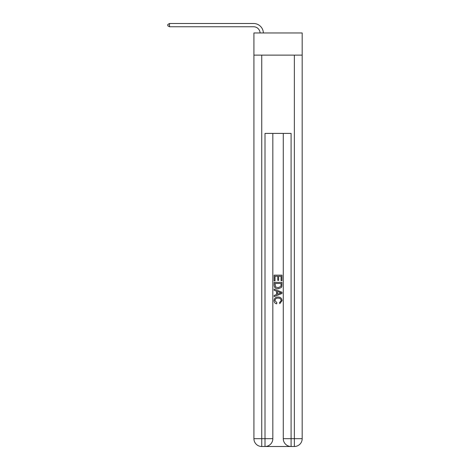 <?xml version="1.0" encoding="UTF-8"?>
<svg xmlns="http://www.w3.org/2000/svg" width="470" height="470" viewBox="0 0 470 470"><rect width="100%" height="100%" fill="white"/><g stroke="black" fill="none" stroke-linecap="round" stroke-linejoin="round"><path stroke-width="0.7" d="M302.187 55.137L302.187 32.959L253.917 32.959L253.917 55.137L302.187 55.137L302.187 438.674L294.355 438.674L294.355 55.137M265.591 446.5L290.507 446.5M283.269 133.41L283.269 438.674A7.826 7.826 0 0 0 291.095 446.5L291.095 438.674L283.269 438.674A7.826 7.826 0 0 0 291.095 446.5L294.355 446.5L294.355 438.674L291.095 438.674L291.095 133.41L265.004 133.41L265.004 438.674L253.917 438.674L253.917 55.137M272.829 133.41L272.829 438.674A7.826 7.826 0 0 1 265.004 446.5L261.743 446.5A7.826 7.826 0 0 1 253.917 438.674A7.826 7.826 0 0 0 261.743 446.5L261.743 55.137M294.355 446.5A7.826 7.826 0 0 0 302.187 438.674A7.826 7.826 0 0 1 294.355 446.5M274.139 280.872L274.139 275.15L281.965 275.15L281.965 280.672L281.06 280.672L281.06 276.254L278.651 276.254L278.651 280.373L277.747 280.373L277.747 276.254L275.038 276.254L275.038 280.872L274.139 280.872M274.139 285.178L274.139 282.376L281.965 282.376L281.853 286.436L281.289 287.575L278.093 288.797C275.59 288.809 274.269 287.605 274.139 285.178M275.038 283.481L275.59 286.941L278.111 287.699L280.901 286.359L281.06 283.481L275.038 283.481M274.139 290.307L274.139 289.132L281.965 292.24L281.965 293.486L274.139 296.594L274.139 295.424L276.542 294.531L276.542 291.194L274.139 290.307M279.615 292.328L277.447 291.529L277.447 294.202L281.06 292.863L279.615 292.328M274.938 300.553L276.901 302.751L276.642 303.855C274.985 303.42 274.116 302.357 274.034 300.659C274.245 298.25 275.602 297.046 278.111 297.028C280.514 297.081 281.83 298.28 282.065 300.636L279.791 303.649L279.55 302.551L281.16 300.583C280.931 298.891 279.914 298.074 278.111 298.133C276.284 298.039 275.22 298.844 274.938 300.553M260.104 32.959A6.521 6.521 -144.4 0 0 253.589 26.761L169.511 26.761L167.814 25.785L167.814 24.481L169.511 23.5L253.589 23.5A9.782 9.782 35.6 0 1 263.37 32.959M169.511 23.5L169.511 26.761M272.829 438.674L265.004 438.674L265.004 446.5A7.826 7.826 0 0 0 272.829 438.674"/></g></svg>
